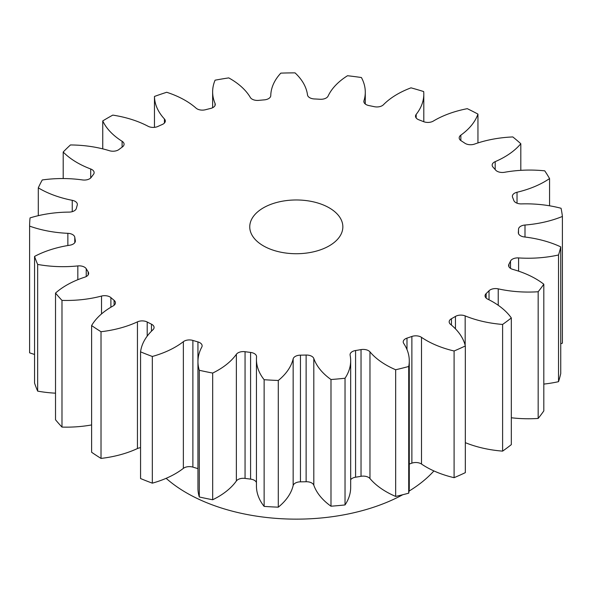 <?xml version="1.0" encoding="UTF-8"?>
<svg xmlns="http://www.w3.org/2000/svg" width="592" height="592" viewBox="0 0 592 592"><rect width="100%" height="100%" fill="white"/><g stroke="black" fill="none" stroke-linecap="round" stroke-linejoin="round"><path stroke-width="0.89" d="M455.455 328.841L455.455 316.417A7.511 4.336 180 0 1 465.171 315.906A84.464 48.766 0 0 0 502.608 324.438A266.703 153.979 0 0 0 511.325 317.948A84.464 48.766 0 0 0 492.825 301.853A84.464 48.766 0 0 0 487.704 299.138A7.511 4.336 180 0 1 487.253 298.893A7.511 4.336 180 0 1 485.055 295.83A7.511 4.336 180 0 1 486.15 293.573L486.15 298.079M518.518 233.67L518.518 229.237A7.511 4.336 180 0 1 525 225.027A84.464 48.766 0 0 0 562.4 216.45A266.703 153.979 0 0 0 561.061 208.273A84.464 48.766 0 0 0 521.537 203.9A7.511 4.336 180 0 1 515.847 202.634A7.511 4.336 180 0 1 513.812 200.459A222.259 128.316 180 0 0 512.568 197.262A7.511 4.336 180 0 1 512.369 196.263A7.511 4.336 180 0 1 517.031 192.252A84.464 48.766 0 0 0 549.561 178.569A266.703 153.979 0 0 0 544.744 170.844A84.464 48.766 0 0 0 504.576 172.279A7.511 4.336 180 0 1 497.036 171.206A7.511 4.336 180 0 1 495.608 170.059A222.259 128.316 180 0 0 493.032 167.136A7.511 4.336 180 0 1 492.167 165.124A7.511 4.336 180 0 1 495.193 161.646A84.464 48.766 0 0 0 520.812 143.723A266.703 153.979 0 0 0 512.813 136.937A84.464 48.766 0 0 0 474.525 144.093A7.511 4.336 180 0 1 465.268 143.464A7.511 4.336 180 0 1 464.883 143.227A222.259 128.316 180 0 0 461.131 140.77A7.511 4.336 180 0 1 459.192 137.862A7.511 4.336 180 0 1 460.857 135.139A84.464 48.766 0 0 0 477.951 114.101A266.703 153.979 0 0 0 467.28 108.669A84.464 48.766 0 0 0 433.277 121.101A7.511 4.336 180 0 1 423.569 121.649A222.259 128.316 180 0 0 418.87 119.806A7.511 4.336 180 0 1 417.7 119.258A7.511 4.336 180 0 1 415.503 116.187A7.511 4.336 180 0 1 416.183 114.389A84.464 48.766 0 0 0 423.798 94.158A84.464 48.766 0 0 0 423.68 91.56A266.703 153.979 0 0 0 411.003 87.838A84.464 48.766 0 0 0 383.424 104.754A7.511 4.336 180 0 1 374.255 106.678A222.259 128.316 180 0 0 368.912 105.568A7.511 4.336 180 0 1 366.056 104.54A7.511 4.336 180 0 1 363.858 101.476A7.511 4.336 180 0 1 363.976 100.714A84.464 48.766 0 0 0 365.286 92.145A84.464 48.766 0 0 0 361.401 77.522A266.703 153.979 0 0 0 347.519 75.732A84.464 48.766 0 0 0 328.094 96.082A7.511 4.336 180 0 1 320.043 99.264A222.259 128.316 180 0 0 314.389 98.953A7.511 4.336 180 0 1 309.69 97.702A7.511 4.336 180 0 1 307.514 94.957A84.464 48.766 0 0 0 295.038 72.868A266.703 153.979 0 0 0 280.823 73.127A84.464 48.766 0 0 0 270.766 95.623A7.511 4.336 180 0 1 264.343 99.863A222.259 128.316 180 0 0 258.734 100.374A7.511 4.336 180 0 1 252.155 99.167A7.511 4.336 180 0 1 250.349 97.495A84.464 48.766 0 0 0 230.059 78.632A84.464 48.766 0 0 0 228.749 77.892A266.703 153.979 0 0 0 215.088 80.179A84.464 48.766 0 0 0 212.639 91.849A84.464 48.766 0 0 0 215.044 103.415A7.511 4.336 180 0 1 215.259 104.444A7.511 4.336 180 0 1 210.648 108.44A222.259 128.316 180 0 0 205.431 109.742A7.511 4.336 180 0 1 197.055 108.854A7.511 4.336 180 0 1 196.078 108.151A84.464 48.766 0 0 0 185.03 100.292A84.464 48.766 0 0 0 166.707 92.271A266.703 153.979 0 0 0 154.468 96.444L154.468 127.347M489.036 299.804L489.036 290.753A7.511 4.336 180 0 1 498.227 288.859A84.464 48.766 0 0 0 538.165 291.745A266.703 153.979 0 0 0 543.811 284.212A84.464 48.766 0 0 0 535.686 278.773A84.464 48.766 0 0 0 512.827 269.382A7.511 4.336 180 0 1 510.8 268.546A7.511 4.336 180 0 1 508.602 265.482A7.511 4.336 180 0 1 508.928 264.217L508.928 266.748M510.511 268.368L510.511 261.072A7.511 4.336 180 0 1 518.599 257.92A84.464 48.766 0 0 0 558.522 254.982A266.703 153.979 0 0 0 560.742 246.871A84.464 48.766 0 0 0 524.349 236.955A7.511 4.336 180 0 1 520.538 235.771A7.511 4.336 180 0 1 518.333 232.708A7.511 4.336 180 0 1 518.34 232.515L518.34 232.9M263.388 245.85A46.546 26.877 180 0 1 249.75 226.847A46.546 26.877 180 0 1 278.492 202.02A46.546 26.877 180 0 1 329.219 207.844A46.546 26.877 180 0 1 342.849 226.847A46.546 26.877 180 0 1 314.115 251.681A46.546 26.877 180 0 1 263.388 245.85M433.921 470.936A155.163 89.584 180 0 1 409.057 491.101M402.782 494.72A155.163 89.584 180 0 1 186.584 492.899A155.163 89.584 180 0 1 166.137 478.321M489.036 290.753A222.259 128.316 180 0 1 486.15 293.573M510.511 261.072A222.259 128.316 180 0 1 508.928 264.217M518.518 229.237A222.259 128.316 180 0 1 518.34 232.515M102.749 148.866L102.749 120.909A266.703 153.979 0 0 1 112.806 115.107A84.464 48.766 0 0 1 148.096 126.274A7.511 4.336 180 0 0 157.849 126.473A222.259 128.316 180 0 1 162.334 124.461A7.511 4.336 180 0 0 165.316 121.005A7.511 4.336 180 0 0 164.428 118.962A84.464 48.766 0 0 1 154.468 96.444M63.196 178.547L63.196 152.026A266.703 153.979 0 0 1 70.441 144.959A84.464 48.766 0 0 1 109.431 150.716A7.511 4.336 180 0 0 118.962 149.502A222.259 128.316 180 0 1 122.44 146.912A7.511 4.336 180 0 0 124.076 144.211A7.511 4.336 180 0 0 122.1 141.281A84.464 48.766 0 0 1 102.749 120.909M38.295 215.673L38.295 187.849A266.703 153.979 0 0 1 42.261 179.961A84.464 48.766 0 0 1 82.503 179.938A7.511 4.336 180 0 0 91.212 177.393A222.259 128.316 180 0 1 93.469 174.388A7.511 4.336 180 0 0 94.128 172.612A7.511 4.336 180 0 0 90.717 168.986A84.464 48.766 0 0 1 63.196 152.026M34.558 354.46A84.464 48.766 0 0 1 29.6 352.81L29.6 226.114A266.703 153.979 0 0 1 30.044 217.908A84.464 48.766 0 0 1 69.012 212.106A7.511 4.336 180 0 0 76.353 208.399A222.259 128.316 180 0 1 77.241 205.158A7.511 4.336 180 0 0 77.352 204.425A7.511 4.336 180 0 0 72.246 200.318A84.464 48.766 0 0 1 38.295 187.849M75.317 241.484L75.317 240.559A222.259 128.316 180 0 1 74.784 237.288L74.784 242.683M88.164 274.895L88.164 271.854A222.259 128.316 180 0 1 86.24 268.768L86.24 276.553M114.093 305.287L114.093 300.322A222.259 128.316 180 0 1 110.896 297.613L110.896 307.226M151.463 331.194L151.463 324.179A222.259 128.316 180 0 1 147.201 322.011L147.201 336.13M197.943 341.917A222.259 128.316 180 0 1 192.881 340.43L192.881 467.118A222.259 128.316 0 0 0 197.943 468.612A7.511 4.336 0 0 0 197.943 468.612L197.943 341.917A7.511 4.336 180 0 1 202.124 345.802A7.511 4.336 180 0 1 201.783 347.097A84.464 48.766 0 0 0 197.957 361.608A84.464 48.766 0 0 0 199.304 370.281L199.304 496.977A266.703 153.979 0 0 0 212.683 499.759A84.464 48.766 0 0 0 236.371 480.978L236.371 354.282A7.511 4.336 180 0 1 245.051 351.707L245.051 478.403A222.259 128.316 0 0 0 250.594 479.12L250.594 352.425A222.259 128.316 180 0 1 245.051 351.707M306.123 355.045A222.259 128.316 180 0 1 300.447 355.148L300.447 481.836A222.259 128.316 0 0 0 306.123 481.733L306.123 355.045A7.511 4.336 180 0 1 313.812 358.508A84.464 48.766 0 0 0 330.987 379.524L330.987 506.212A266.703 153.979 0 0 0 345.032 504.932A84.464 48.766 0 0 0 350.671 487.416L350.671 360.728A84.464 48.766 0 0 0 350.124 355.193A7.511 4.336 180 0 1 350.072 354.697A7.511 4.336 180 0 1 355.577 350.523L355.577 477.211A222.259 128.316 0 0 0 361.031 476.301L361.031 349.606A222.259 128.316 180 0 1 355.577 350.523M409.279 464.047A222.259 128.316 0 0 0 411.877 463.144L411.877 336.456A222.259 128.316 180 0 1 406.985 338.121L406.985 349.554M455.455 316.417A222.259 128.316 180 0 1 451.444 318.733L451.444 325.082M465.327 442.661A84.464 48.766 0 0 0 502.608 451.126A266.703 153.979 0 0 0 511.325 444.636L511.325 317.948M411.877 336.456A7.511 4.336 180 0 1 421.504 337.351L421.504 464.047A84.464 48.766 0 0 0 454.094 477.685A266.703 153.979 0 0 0 465.327 472.653L465.327 345.957A84.464 48.766 0 0 0 450.556 324.349A7.511 4.336 180 0 1 449.173 321.841A7.511 4.336 180 0 1 451.444 318.733M421.504 464.047A7.511 4.336 0 0 0 411.877 463.144M361.031 349.606A7.511 4.336 180 0 1 369.97 351.863L369.97 478.551A84.464 48.766 0 0 0 395.663 496.436A266.703 153.979 0 0 0 408.717 493.18A84.464 48.766 0 0 0 409.279 487.534L409.279 360.839A84.464 48.766 0 0 0 403.714 343.434A7.511 4.336 180 0 1 403.219 341.88A7.511 4.336 180 0 1 406.985 338.121M369.97 478.551A7.511 4.336 0 0 0 361.031 476.301M355.577 477.211A7.511 4.336 0 0 0 350.671 479.698M313.812 358.508L313.812 485.203A84.464 48.766 0 0 0 330.987 506.212M313.812 485.203A7.511 4.336 0 0 0 306.123 481.733M300.447 481.836A7.511 4.336 0 0 0 293.151 485.581L293.151 358.885A7.511 4.336 180 0 1 300.447 355.148M250.594 352.425A7.511 4.336 180 0 1 256.558 356.665A7.511 4.336 180 0 1 256.551 356.887A84.464 48.766 0 0 0 256.44 359.374L256.44 486.062A84.464 48.766 0 0 0 264.136 506.397A266.703 153.979 0 0 0 278.292 507.174A84.464 48.766 0 0 0 293.151 485.581M256.44 482.591A7.511 4.336 0 0 0 250.594 479.12M245.051 478.403A7.511 4.336 0 0 0 236.371 480.978M197.957 361.608L197.957 488.304A84.464 48.766 0 0 0 199.304 496.977M192.881 467.118A7.511 4.336 0 0 0 183.365 468.368L183.365 341.673A7.511 4.336 180 0 1 192.881 340.43M151.463 324.179A7.511 4.336 180 0 1 154.075 327.465A7.511 4.336 180 0 1 152.958 329.744A84.464 48.766 0 0 0 140.563 351.848L140.563 478.543A266.703 153.979 0 0 0 152.329 483.161A84.464 48.766 0 0 0 183.365 468.368M140.563 447.685A7.511 4.336 0 0 0 137.448 448.544L137.448 321.856A7.511 4.336 180 0 1 147.201 322.011M114.093 300.322A7.511 4.336 180 0 1 115.44 302.808A7.511 4.336 180 0 1 113.139 305.931A84.464 48.766 0 0 0 91.612 325.563L91.612 452.258A266.703 153.979 0 0 0 101.017 458.415A84.464 48.766 0 0 0 137.448 448.544M88.164 271.854A7.511 4.336 180 0 1 88.645 273.378A7.511 4.336 180 0 1 84.826 277.145A84.464 48.766 0 0 0 55.522 293.07L55.522 419.765A266.703 153.979 0 0 0 61.982 427.084A84.464 48.766 0 0 0 91.612 424.938M75.317 240.559A7.511 4.336 180 0 1 75.362 241.018A7.511 4.336 180 0 1 69.804 245.206A84.464 48.766 0 0 0 34.558 256.417L34.558 383.113A266.703 153.979 0 0 0 37.666 391.127A84.464 48.766 0 0 0 55.522 393.177M560.742 343.804A84.464 48.766 0 0 0 562.4 343.145L562.4 216.45M543.811 384.09A84.464 48.766 0 0 0 558.522 381.677A266.703 153.979 0 0 0 560.742 373.567L560.742 246.871M511.325 417.76A84.464 48.766 0 0 0 538.165 418.44A266.703 153.979 0 0 0 543.811 410.907L543.811 284.212M538.165 291.745L538.165 418.44M558.522 254.982L558.522 381.677M549.561 178.569L549.561 205.794M520.812 143.723L520.812 170.341M477.951 114.101L477.951 142.931M29.6 226.114A84.464 48.766 0 0 0 67.858 233.322A7.511 4.336 180 0 1 74.784 237.288M34.558 256.417A266.703 153.979 0 0 0 37.666 264.432L37.666 391.127M37.666 264.432A84.464 48.766 0 0 0 77.826 265.919A7.511 4.336 180 0 1 86.24 268.768M55.522 293.07A266.703 153.979 0 0 0 61.982 300.388L61.982 427.084M61.982 300.388A84.464 48.766 0 0 0 101.521 296.059A7.511 4.336 180 0 1 110.896 297.613M91.612 325.563A266.703 153.979 0 0 0 101.017 331.72L101.017 458.415M101.017 331.72A84.464 48.766 0 0 0 137.448 321.856M140.563 351.848A266.703 153.979 0 0 0 152.329 356.465L152.329 483.161M152.329 356.465A84.464 48.766 0 0 0 183.365 341.673M199.304 370.281A266.703 153.979 0 0 0 212.683 373.064L212.683 499.759M212.683 373.064A84.464 48.766 0 0 0 236.371 354.282M256.44 359.374A84.464 48.766 0 0 0 264.136 379.709L264.136 506.397M264.136 379.709A266.703 153.979 0 0 0 278.292 380.478L278.292 507.174M278.292 380.478A84.464 48.766 0 0 0 293.151 358.885M330.987 379.524A266.703 153.979 0 0 0 345.032 378.236L345.032 504.932M345.032 378.236A84.464 48.766 0 0 0 350.671 360.728M369.97 351.863A84.464 48.766 0 0 0 395.663 369.748L395.663 496.436M395.663 369.748A266.703 153.979 0 0 0 408.717 366.485L408.717 493.18M408.717 366.485A84.464 48.766 0 0 0 409.279 360.839M421.504 337.351A84.464 48.766 0 0 0 454.094 350.989L454.094 477.685M454.094 350.989A266.703 153.979 0 0 0 465.327 345.957M502.608 324.438L502.608 451.126M416.183 114.389L416.183 117.986M363.976 100.714L363.976 102.238M498.227 288.859L498.227 305.287M518.599 257.92L518.599 271.158M525 225.027L525 237.037M517.031 192.252L517.031 203.189M495.193 161.646L495.193 169.571M460.857 135.139L460.857 140.585M215.044 105.472L215.044 103.415M164.428 123.047L164.428 118.962M122.1 147.156L122.1 141.281M90.717 177.963L90.717 168.986M72.246 211.662L72.246 200.318M67.858 245.525L67.858 233.322M77.826 279.705L77.826 265.919M101.521 313.938L101.521 296.059M465.171 315.906L465.171 345.328M423.798 94.158L423.798 121.737M365.286 92.145L365.286 104.022M212.639 91.849L212.639 107.737"/></g></svg>
